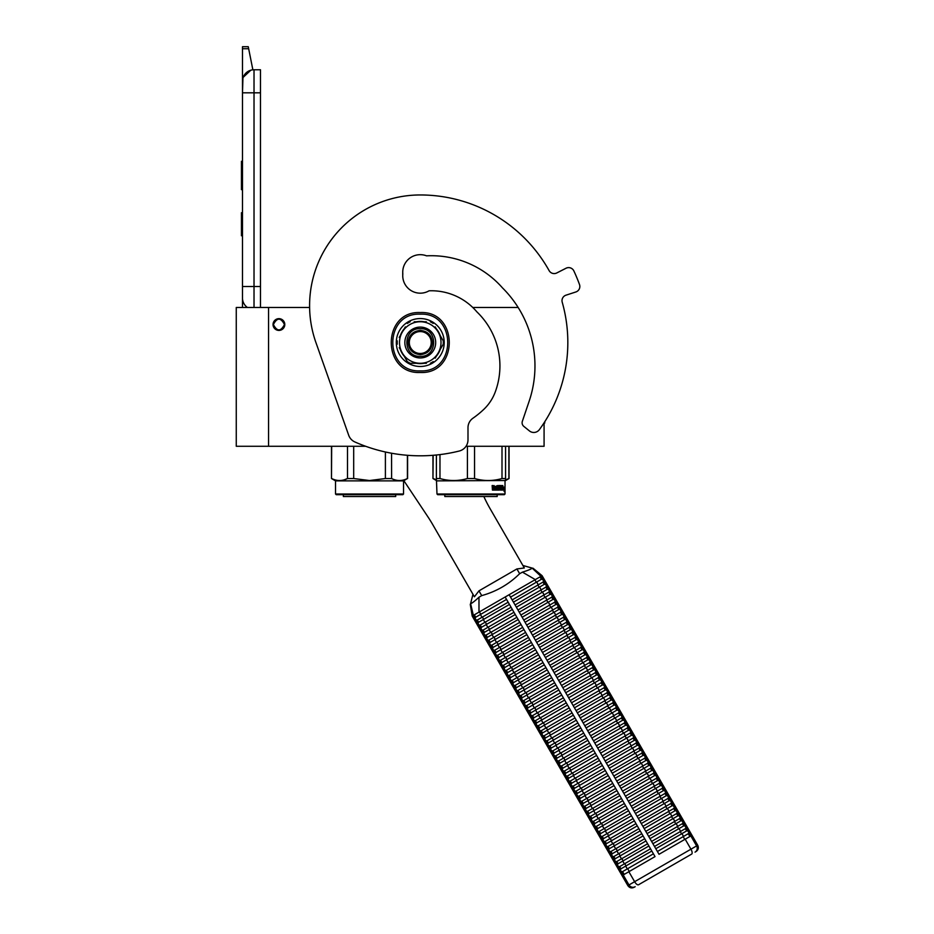 <?xml version="1.0" encoding="UTF-8"?>
<svg xmlns="http://www.w3.org/2000/svg" width="934" height="934" viewBox="0 0 934 934"><rect width="100%" height="100%" fill="white"/><g stroke="black" fill="none" stroke-linecap="round" stroke-linejoin="round"><path stroke-width="1.4" d="M544.078 422.798L544.078 446.277L466.019 446.277M385.392 451.986L385.392 478.535L369.537 480.531L353.682 478.535L353.682 446.277L365.638 446.277L268.548 446.277L268.548 307.473L309.609 307.473A110.679 110.679 0 0 1 420.265 194.961A110.679 110.679 0 0 0 315.914 342.521L348.709 435.279A11.523 11.523 0 0 0 354.92 441.98A161.395 161.395 0 0 0 459.248 451.029A11.523 11.523 0 0 0 467.992 439.832L467.992 427.69A11.523 11.523 0 0 1 472.931 418.234A92.233 92.233 0 0 0 483.742 409.431A46.116 46.116 0 0 0 495.218 392.058A74.93 74.93 0 0 0 476.9 311.886A59.718 59.718 0 0 0 429.08 290.801A17.524 17.524 0 0 1 402.741 275.658L402.741 272.203A17.524 17.524 0 0 1 426.534 255.834A94.766 94.766 0 0 1 502.445 287.847A109.978 109.978 0 0 1 529.169 401.165L522.351 421.316A4.612 4.612 0 0 0 523.822 426.383L529.438 430.924A6.912 6.912 0 0 0 539.373 429.64A147.56 147.56 0 0 0 562.221 302.231A5.767 5.767 0 0 1 565.981 295.179L575.858 291.968A5.767 5.767 0 0 0 579.489 284.508A169.474 169.474 0 0 0 573.873 270.942A5.767 5.767 0 0 0 566.027 268.233L556.781 272.95A5.767 5.767 0 0 1 549.122 270.627A147.56 147.56 0 0 0 420.265 194.961M268.548 307.473L236.267 307.473L236.267 446.277L268.548 446.277M518.16 307.473L472.767 307.473M278.927 318.657A5.884 5.884 0 0 0 273.043 324.542A5.884 5.884 0 0 0 278.927 330.414A5.884 5.884 0 0 0 284.8 324.542A5.884 5.884 0 0 0 278.927 318.657M284.461 324.542C280.772 317.397 277.083 317.397 273.393 324.542C277.083 331.675 280.772 331.675 284.461 324.542M254.025 307.473L254.025 286.493L260.481 286.493L260.481 69.758L254.025 69.758A11.523 11.523 0 0 0 242.49 81.281L242.49 92.816L242.933 78.117M260.481 286.493L260.481 307.473M242.49 307.473L242.49 92.816L260.481 92.816M254.025 69.758L254.025 286.493L242.49 286.493L242.49 298.028A11.523 11.523 45.2 0 0 247.417 307.473M242.49 238.077L242.49 249.6L242.49 238.077M242.49 48.731L242.49 46.7L248.257 46.7L248.666 48.731L242.49 48.731L242.49 81.281M243.202 77.312L250.802 70.213M248.666 48.731L252.869 69.816M248.257 46.7L242.49 46.7M242.49 212.707L241.451 212.707L241.451 235.765L242.49 235.765M242.49 161.29L241.451 161.29L241.451 168.762L242.49 168.762M242.49 182.702L241.451 182.702L241.451 168.762M242.49 189.672L241.451 189.672L241.451 182.702M242.49 161.991L241.451 161.991M403.546 494.004L402.858 494.693L336.217 494.693L335.528 494.004L403.546 494.004L403.546 480.87L335.528 480.87L331.488 478.535L331.663 446.277M347.506 446.277L347.506 478.535C342.229 481.173 336.941 481.173 331.663 478.535M344.202 479.831L347.506 478.535L353.682 478.535M391.568 453.235L391.615 478.558M404.118 480.531L407.411 478.535C402.134 481.173 396.845 481.173 391.568 478.535L385.392 478.535M407.411 455.29L407.411 478.535M395.701 496.538L395.701 494.693L395.701 496.538L343.362 496.538L343.362 494.693M335.528 494.004L335.528 480.87L335.528 494.004M504.302 494.693L505.025 494.004L504.302 494.693L437.672 494.693L436.984 494.004L436.4 478.535L436.4 480.531L432.967 478.535L433.142 455.29M505.025 494.004L505.025 480.87L505.002 494.004L436.984 494.004M436.4 454.998L436.4 478.535L439.972 478.535L439.972 454.601M505.574 479.971L505.574 478.535L502.002 478.535C492.86 481.173 483.707 481.173 474.554 478.535L467.42 478.535C458.267 481.173 449.126 481.173 439.972 478.535M505.574 446.277L505.574 478.535M502.002 446.277L502.002 478.535M474.554 446.277L474.554 478.535M467.42 446.277L467.42 478.535M436.984 480.87L505.574 480.531M504.138 487.116L503.998 488.517M503.146 486.906L502.994 488.517M503.554 487.116L504.594 487.116L504.453 488.517L503.298 488.517M504.162 488.68L504.162 490.093M504.594 487.116L503.321 488.68L503.064 490.093L503.858 490.093M504.162 490.07L504.629 487.116L504.465 488.68L503.321 488.68M504.629 490.07L504.115 491.541L504.302 490.093L503.064 490.093M494.448 486.404L494.028 490.093L492.44 490.093L494.343 490.093L494.448 486.404L496.176 486.404L496.269 487.525L495.172 487.525L495.931 488.377M495.931 487.525L495.172 487.525M495.837 489.229L494.857 489.229L496.176 489.229L496.269 488.377L495.172 488.377M499.363 490.093L494.857 490.093L499.363 490.093M502.375 489.229L502.247 490.093L500.437 490.093L500.262 486.532L498.884 486.404L498.884 487.525L499.947 487.887L499.55 489.731M499.947 487.887L499.947 489.731M498.511 486.404L498.511 487.525M502.807 485.54L502.679 490.093L500.437 490.093M502.375 487.525L502.375 488.377M502.492 485.54L502.072 488.377M501.546 485.54L501.546 489.229L502.445 489.229L502.492 488.377L501.686 488.377M501.161 485.54L500.752 489.101M501.161 487.525L500.262 487.525M500.215 485.902L498.499 485.54L500.437 485.54L500.215 486.404M500.612 485.902L500.612 487.525M497.962 489.229L497.425 485.54L497.962 489.229L499.48 489.101L498.289 488.027L498.499 485.54M497.425 485.54L497.425 489.229L496.526 489.229L496.526 485.902L496.876 489.229M494.086 485.54L493.817 487.525L492.837 487.525L492.136 485.54L492.44 490.093M492.136 485.54L492.848 485.54L493.14 487.525M494.857 489.229L494.857 490.093M501.161 488.377L501.091 489.229M492.965 489.229L493.817 489.229L493.817 488.377L492.848 488.377L492.965 489.229M492.848 488.377L492.662 489.229M497.157 496.538L497.157 494.693L497.18 496.538L444.817 496.538L444.817 494.693M436.4 479.819L433.142 478.535M505.025 480.87L509.053 478.535L505.574 479.831M508.89 446.277L508.89 478.535M403.862 480.683L427.854 516.736A138.337 138.337 0 0 1 432.512 524.231L474.402 596.791L478.967 590.848L516.899 568.946L524.324 567.965L490.07 508.633A138.337 138.337 0 0 1 483.859 496.538M427.153 291.77A18.447 18.447 0 0 0 426.803 291.91A17.524 17.524 0 0 1 402.823 273.919A17.524 17.524 0 0 1 426.534 255.834M431.216 342.521A10.951 10.951 0 0 1 420.265 353.472A10.951 10.951 0 0 1 409.314 342.521A10.951 10.951 0 0 1 420.265 331.57A10.951 10.951 0 0 1 431.216 342.521M420.265 330.414C427.62 331.138 431.648 335.166 432.372 342.521C431.648 349.876 427.62 353.904 420.265 354.628C412.91 353.904 408.87 349.876 408.158 342.521C408.87 335.166 412.91 331.138 420.265 330.414M522.888 565.479L532.111 568.07C531.644 568.911 528.422 570.277 522.433 572.145L519.654 573.698C508.902 584.299 496.258 591.596 481.711 595.612L478.967 597.235C474.344 601.496 471.553 603.609 470.596 603.586L472.966 594.304M542.035 575.729L540.961 576.348L532.111 568.07M474.647 617.829L474.46 619.802L477.367 624.834L479.165 625.652L511.061 607.24L506.543 599.418L474.647 617.829L473.351 615.389L472.265 616.008L474.46 619.802L476.27 620.62L477.309 620.024L508.154 602.208L505.154 597.024L478.99 612.132L535.31 579.605L509.147 594.713L659.019 854.295L690.833 835.93L696.601 845.924L627.846 885.607L472.207 616.043L470.269 604.38M522.433 572.145L535.31 579.605L541.043 576.301L542.421 578.706L510.536 597.118L512.147 599.908L537.914 585.034A1.705 0.689 -120 0 0 537.505 583.4A1.705 0.689 -120 0 0 536.291 582.244L534.913 579.839M542.047 575.729L691.907 835.311L690.833 835.93M478.967 597.235L478.99 612.132L473.351 615.389L470.596 603.586M476.27 620.62L477.554 622.861L477.367 624.834L480.263 629.866L482.072 630.684L513.969 612.272L512.346 609.482L486.591 624.356L485.295 622.114A1.705 0.689 -120 0 1 484.092 620.958A1.705 0.689 -120 0 1 483.684 619.324L509.45 604.45L655.026 856.606L628.862 871.714L634.63 881.696A4.612 1.856 -120 0 0 638.541 884.767L691.65 854.096A4.612 1.856 -120 0 0 690.95 849.181L685.182 839.199M542.421 578.706A1.705 1.705 60 0 1 544.043 581.497L545.328 583.738A1.705 1.705 60 0 1 546.939 586.529L548.235 588.77A1.705 1.705 60 0 1 549.846 591.561L551.142 593.802A1.705 1.705 60 0 1 552.753 596.592L554.049 598.834A1.705 1.705 60 0 1 555.66 601.624L556.944 603.866A1.705 1.705 60 0 1 558.567 606.656L559.851 608.898A1.705 1.705 60 0 1 561.474 611.688L562.758 613.93A1.705 1.705 60 0 1 564.37 616.72L565.665 618.962A1.705 1.705 60 0 1 567.277 621.752L568.572 623.994A1.705 1.705 60 0 1 570.184 626.784L571.48 629.026A1.705 1.705 60 0 1 573.091 631.816L574.387 634.058A1.705 1.705 60 0 1 575.998 636.848L577.282 639.089A1.705 1.705 60 0 1 578.905 641.88L580.189 644.121A1.705 1.705 60 0 1 581.8 646.912L583.096 649.153A1.705 1.705 60 0 1 584.707 651.944L586.003 654.185A1.705 1.705 60 0 1 587.614 656.976L588.91 659.217A1.705 1.705 60 0 1 590.522 662.008L591.817 664.249A1.705 1.705 60 0 1 593.429 667.039L594.713 669.281A1.705 1.705 60 0 1 596.336 672.071L597.62 674.313A1.705 1.705 60 0 1 599.231 677.103L600.527 679.345A1.705 1.705 60 0 1 602.138 682.135L603.434 684.377A1.705 1.705 60 0 1 605.045 687.167L606.341 689.409A1.705 1.705 60 0 1 607.952 692.199L609.248 694.441A1.705 1.705 60 0 1 610.859 697.231L612.144 699.473A1.705 1.705 60 0 1 613.766 702.263L615.051 704.505A1.705 1.705 60 0 1 616.673 707.295L617.958 709.536A1.705 1.705 60 0 1 619.569 712.327L620.865 714.568A1.705 1.705 60 0 1 622.476 717.359L623.772 719.6A1.705 1.705 60 0 1 625.383 722.391L626.679 724.632A1.705 1.705 60 0 1 628.29 727.423L629.574 729.664A1.705 1.705 60 0 1 631.197 732.454L632.481 734.696A1.705 1.705 60 0 1 634.104 737.486L635.389 739.728A1.705 1.705 60 0 1 637 742.518L638.296 744.76A1.705 1.705 60 0 1 639.907 747.55L641.203 749.792A1.705 1.705 60 0 1 642.814 752.582L644.11 754.824A1.705 1.705 60 0 1 645.721 757.614L647.005 759.856A1.705 1.705 60 0 1 648.628 762.646L649.912 764.888A1.705 1.705 60 0 1 651.535 767.678L652.819 769.92A1.705 1.705 60 0 1 654.43 772.71L655.726 774.951A1.705 1.705 60 0 1 657.338 777.742L658.633 779.983A1.705 1.705 60 0 1 660.245 782.774L661.541 785.015A1.705 1.705 60 0 1 663.152 787.806L664.448 790.047A1.705 1.705 60 0 1 666.059 792.838L667.343 795.079A1.705 1.705 60 0 1 668.966 797.87L670.25 800.111A1.705 1.705 60 0 1 671.861 802.901L673.157 805.143A1.705 1.705 60 0 1 674.768 807.933L676.064 810.175A1.705 1.705 60 0 1 677.675 812.965L678.971 815.207A1.705 1.705 60 0 1 680.582 817.997L681.878 820.239A1.705 1.705 60 0 1 683.49 823.029L684.774 825.271A1.705 1.705 60 0 1 686.397 828.061L687.681 830.303A1.705 1.705 60 0 1 689.292 833.093L690.915 835.883M650.788 840.04L651.593 841.441L677.36 826.567A1.705 0.689 -120 0 0 676.952 824.932A1.705 0.689 -120 0 0 675.749 823.776L649.982 838.65L650.788 840.04M652.889 843.682L654.5 846.473L680.267 831.599A1.705 0.689 -120 0 0 679.859 829.964A1.705 0.689 -120 0 0 678.656 828.808L652.889 843.682M647.881 835.008L648.686 836.409L674.453 821.535A1.705 0.689 -120 0 0 674.044 819.9A1.705 0.689 -120 0 0 672.842 818.744L647.075 833.618L647.881 835.008M644.985 829.976L645.791 831.377L671.546 816.503A1.705 0.689 -120 0 0 671.149 814.868A1.705 0.689 -120 0 0 669.935 813.712L644.168 828.586L644.985 829.976M642.078 824.944L642.884 826.345L668.639 811.471A1.705 0.689 -120 0 0 668.242 809.836A1.705 0.689 -120 0 0 667.028 808.681L641.273 823.554L642.078 824.944M639.171 819.912L639.977 821.313L665.744 806.439A1.705 0.689 -120 0 0 665.335 804.804A1.705 0.689 -120 0 0 664.121 803.649L638.366 818.523L639.171 819.912M636.264 814.88L637.07 816.281L662.836 801.407A1.705 0.689 -120 0 0 662.428 799.773A1.705 0.689 -120 0 0 661.225 798.617L635.459 813.491L636.264 814.88M633.357 809.848L634.163 811.249L659.929 796.375A1.705 0.689 -120 0 0 659.521 794.741A1.705 0.689 -120 0 0 658.318 793.585L632.551 808.459L633.357 809.848M630.45 804.816L631.256 806.217L657.022 791.343A1.705 0.689 -120 0 0 656.614 789.709A1.705 0.689 -120 0 0 655.411 788.553L629.644 803.427L630.45 804.816M627.543 799.784L628.36 801.185L654.115 786.311A1.705 0.689 -120 0 0 653.718 784.677A1.705 0.689 -120 0 0 652.504 783.521L626.737 798.395L627.543 799.784M624.648 794.752L625.453 796.153L651.208 781.279A1.705 0.689 -120 0 0 650.811 779.645A1.705 0.689 -120 0 0 649.597 778.489L623.842 793.363L624.648 794.752M621.74 789.72L622.546 791.121L648.313 776.247A1.705 0.689 -120 0 0 647.904 774.613A1.705 0.689 -120 0 0 646.69 773.457L620.935 788.331L621.74 789.72M618.833 784.688L619.639 786.089L645.406 771.215A1.705 0.689 -120 0 0 644.997 769.581A1.705 0.689 -120 0 0 643.783 768.425L618.028 783.299L618.833 784.688M615.926 779.656L616.732 781.058L642.499 766.184A1.705 0.689 -120 0 0 642.09 764.549A1.705 0.689 -120 0 0 640.887 763.393L615.121 778.267L615.926 779.656M613.019 774.625L613.825 776.026L639.592 761.152A1.705 0.689 -120 0 0 639.183 759.517A1.705 0.689 -120 0 0 637.98 758.361L612.214 773.235L613.019 774.625M610.112 769.593L610.929 770.994L636.684 756.12A1.705 0.689 -120 0 0 636.276 754.485A1.705 0.689 -120 0 0 635.073 753.329L609.307 768.203L610.112 769.593M607.217 764.561L608.022 765.962L633.777 751.088A1.705 0.689 -120 0 0 633.38 749.453A1.705 0.689 -120 0 0 632.166 748.297L606.399 763.171L607.217 764.561M604.31 759.529L605.115 760.93L630.882 746.056A1.705 0.689 -120 0 0 630.473 744.421A1.705 0.689 -120 0 0 629.259 743.266L603.504 758.139L604.31 759.529M601.403 754.497L602.208 755.898L627.975 741.024A1.705 0.689 -120 0 0 627.566 739.389A1.705 0.689 -120 0 0 626.352 738.234L600.597 753.108L601.403 754.497M598.496 749.465L599.301 750.866L625.068 735.992A1.705 0.689 -120 0 0 624.659 734.357A1.705 0.689 -120 0 0 623.457 733.202L597.69 748.076L598.496 749.465M595.588 744.433L596.394 745.834L622.161 730.96A1.705 0.689 -120 0 0 621.752 729.326A1.705 0.689 -120 0 0 620.55 728.17L594.783 743.044L595.588 744.433M592.681 739.401L593.499 740.802L619.254 725.928A1.705 0.689 -120 0 0 618.845 724.294A1.705 0.689 -120 0 0 617.643 723.138L591.876 738.012L592.681 739.401M589.786 734.369L590.592 735.77L616.347 720.896A1.705 0.689 -120 0 0 615.95 719.262A1.705 0.689 -120 0 0 614.735 718.106L588.969 732.98L589.786 734.369M586.879 729.337L587.684 730.738L613.451 715.864A1.705 0.689 -120 0 0 613.043 714.23A1.705 0.689 -120 0 0 611.828 713.074L586.073 727.948L586.879 729.337M583.972 724.305L584.777 725.706L610.544 710.832A1.705 0.689 -120 0 0 610.135 709.198A1.705 0.689 -120 0 0 608.921 708.042L583.166 722.916L583.972 724.305M581.065 719.273L581.87 720.674L607.637 705.8A1.705 0.689 -120 0 0 607.228 704.166A1.705 0.689 -120 0 0 606.026 703.01L580.259 717.884L581.065 719.273M578.158 714.241L578.963 715.642L604.73 700.769A1.705 0.689 -120 0 0 604.321 699.134A1.705 0.689 -120 0 0 603.119 697.978L577.352 712.852L578.158 714.241M575.251 709.21L576.068 710.611L601.823 695.737A1.705 0.689 -120 0 0 601.414 694.102A1.705 0.689 -120 0 0 600.212 692.946L574.445 707.82L575.251 709.21M572.355 704.178L573.161 705.579L598.916 690.705A1.705 0.689 -120 0 0 598.519 689.07A1.705 0.689 -120 0 0 597.305 687.914L571.538 702.788L572.355 704.178M569.448 699.146L570.254 700.547L596.009 685.673A1.705 0.689 -120 0 0 595.612 684.038A1.705 0.689 -120 0 0 594.398 682.882L568.643 697.756L569.448 699.146M566.541 694.114L567.347 695.515L593.113 680.641A1.705 0.689 -120 0 0 592.705 679.006A1.705 0.689 -120 0 0 591.491 677.851L565.735 692.724L566.541 694.114M563.634 689.082L564.44 690.483L590.206 675.609A1.705 0.689 -120 0 0 589.798 673.974A1.705 0.689 -120 0 0 588.595 672.819L562.828 687.693L563.634 689.082M560.727 684.05L561.532 685.451L587.299 670.577A1.705 0.689 -120 0 0 586.891 668.942A1.705 0.689 -120 0 0 585.688 667.787L559.921 682.661L560.727 684.05M557.82 679.018L558.625 680.419L584.392 665.545A1.705 0.689 -120 0 0 583.983 663.911A1.705 0.689 -120 0 0 582.781 662.755L557.014 677.629L557.82 679.018M554.924 673.986L555.73 675.387L581.485 660.513A1.705 0.689 -120 0 0 581.088 658.879A1.705 0.689 -120 0 0 579.874 657.723L554.107 672.597L554.924 673.986M552.017 668.954L552.823 670.355L578.578 655.481A1.705 0.689 -120 0 0 578.181 653.847A1.705 0.689 -120 0 0 576.967 652.691L551.212 667.565L552.017 668.954M549.11 663.922L549.916 665.323L575.683 650.449A1.705 0.689 -120 0 0 575.274 648.815A1.705 0.689 -120 0 0 574.06 647.659L548.305 662.533L549.11 663.922M546.203 658.89L547.009 660.291L572.775 645.417A1.705 0.689 -120 0 0 572.367 643.783A1.705 0.689 -120 0 0 571.164 642.627L545.398 657.501L546.203 658.89M543.296 653.858L544.102 655.259L569.868 640.385A1.705 0.689 -120 0 0 569.46 638.751A1.705 0.689 -120 0 0 568.257 637.595L542.491 652.469L543.296 653.858M540.389 648.826L541.195 650.227L566.961 635.354A1.705 0.689 -120 0 0 566.553 633.719A1.705 0.689 -120 0 0 565.35 632.563L539.583 647.437L540.389 648.826M537.482 643.795L538.299 645.196L564.054 630.322A1.705 0.689 -120 0 0 563.657 628.687A1.705 0.689 -120 0 0 562.443 627.531L536.676 642.405L537.482 643.795M534.587 638.763L535.392 640.164L561.147 625.29A1.705 0.689 -120 0 0 560.75 623.655A1.705 0.689 -120 0 0 559.536 622.499L533.781 637.373L534.587 638.763M531.679 633.731L532.485 635.132L558.252 620.258A1.705 0.689 -120 0 0 557.843 618.623A1.705 0.689 -120 0 0 556.629 617.467L530.874 632.341L531.679 633.731M528.772 628.699L529.578 630.1L555.345 615.226A1.705 0.689 -120 0 0 554.936 613.591A1.705 0.689 -120 0 0 553.722 612.435L527.967 627.309L528.772 628.699M525.865 623.667L526.671 625.068L552.438 610.194A1.705 0.689 -120 0 0 552.029 608.559A1.705 0.689 -120 0 0 550.827 607.404L525.06 622.278L525.865 623.667M522.958 618.635L523.764 620.036L549.531 605.162A1.705 0.689 -120 0 0 549.122 603.527A1.705 0.689 -120 0 0 547.919 602.372L522.153 617.246L522.958 618.635M520.051 613.603L520.868 615.004L546.623 600.13A1.705 0.689 -120 0 0 546.215 598.496A1.705 0.689 -120 0 0 545.012 597.34L519.246 612.214L520.051 613.603M517.156 608.571L517.961 609.972L543.716 595.098A1.705 0.689 -120 0 0 543.319 593.464A1.705 0.689 -120 0 0 542.105 592.308L516.35 607.182L517.156 608.571M514.249 603.539L515.054 604.94L540.821 590.066A1.705 0.689 -120 0 0 540.412 588.432A1.705 0.689 -120 0 0 539.198 587.276L513.443 602.15L514.249 603.539M479.165 625.652L480.461 627.893L480.263 629.866L483.17 634.898L484.979 635.715L516.876 617.304L515.253 614.514L483.368 632.925L483.17 634.898L622.137 875.59L628.862 871.714M487.887 640.747L519.771 622.336L518.16 619.546L486.275 637.957L486.077 639.93L487.887 640.747L489.171 642.989L488.984 644.962L490.794 645.779L492.078 648.021L491.891 649.994L493.701 650.811L494.985 653.053L494.798 655.026L496.596 655.843L497.892 658.085L497.694 660.058L499.503 660.875L500.799 663.117L500.601 665.09L502.41 665.907L503.706 668.149L503.508 670.122L505.317 670.939L506.613 673.181L506.415 675.154L508.224 675.971L509.509 678.212L509.322 680.186L511.132 681.003L512.416 683.244L512.229 685.217L514.027 686.046L515.323 688.276L515.124 690.249L516.934 691.078L518.23 693.308L518.031 695.281L519.841 696.11L521.137 698.34L520.938 700.313L522.748 701.142L524.044 703.372L523.846 705.345L525.655 706.174L526.939 708.404L526.753 710.377L528.562 711.206L529.847 713.436L529.66 715.409L531.458 716.238L532.754 718.468L532.567 720.441L534.365 721.27L535.661 723.5L535.462 725.473L537.272 726.302L538.568 728.532L538.369 730.505L540.179 731.334L541.475 733.564L541.276 735.537L543.086 736.366L544.37 738.596L544.183 740.569L545.993 741.398L547.277 743.627L547.091 745.601L548.888 746.429L550.184 748.659L549.998 750.632L551.796 751.461L553.091 753.691L552.893 755.664L554.703 756.493L555.999 758.723L555.8 760.696L557.61 761.525L558.906 763.755L558.707 765.728L560.517 766.557L561.801 768.787L561.614 770.76L563.424 771.589L564.708 773.819L564.521 775.792L566.331 776.621L567.615 778.851L567.428 780.824L569.226 781.653L570.522 783.883L570.324 785.856L572.133 786.685L573.429 788.915L573.231 790.888L575.04 791.717L576.336 793.947L576.138 795.92L577.948 796.749L579.232 798.979L579.045 800.952L580.855 801.781L582.139 804.011L581.952 805.984L583.762 806.813L585.046 809.042L584.859 811.016L586.657 811.844L587.953 814.074L587.755 816.047L589.564 816.876L590.86 819.106L590.662 821.079L592.471 821.908L593.767 824.138L593.569 826.111L595.378 826.94L596.674 829.17L596.476 831.143L598.285 831.972L599.57 834.202L599.383 836.175L601.192 837.004L602.477 839.234L602.29 841.207L604.088 842.036L605.384 844.266L605.185 846.239L606.995 847.068L608.291 849.298L608.092 851.271L609.902 852.1L611.198 854.33L610.999 856.303L612.809 857.132L614.105 859.362L613.907 861.335L615.716 862.164L617 864.394L616.814 866.367L618.623 867.196L619.907 869.426L619.721 871.399L621.519 872.228L623.141 875.018M490.794 645.779L522.678 627.368L521.067 624.577L489.171 642.989M493.701 650.811L525.585 632.4L523.974 629.609L492.078 648.021M496.596 655.843L528.492 637.432L526.881 634.641L494.985 653.053M499.503 660.875L531.399 642.464L529.776 639.673L497.892 658.085M502.41 665.907L534.306 647.495L532.684 644.705L500.799 663.117M505.317 670.939L537.202 652.527L535.591 649.737L503.706 668.149M508.224 675.971L540.109 657.559L538.498 654.769L506.613 673.181M511.132 681.003L543.016 662.591L541.405 659.801L509.509 678.212M514.027 686.046L545.923 667.623L544.312 664.833L512.416 683.244M516.934 691.078L548.83 672.655L547.219 669.865L515.323 688.276M519.841 696.11L551.737 677.687L550.114 674.897L518.23 693.308M522.748 701.142L554.633 682.719L553.021 679.929L521.137 698.34M525.655 706.174L557.54 687.751L555.928 684.961L524.044 703.372M528.562 711.206L560.447 692.783L558.836 689.992L526.939 708.404M531.458 716.238L563.354 697.815L561.743 695.024L529.847 713.436M534.365 721.27L566.261 702.847L564.65 700.056L532.754 718.468M537.272 726.302L569.168 707.879L567.545 705.088L535.661 723.5M540.179 731.334L572.063 712.911L570.452 710.12L538.568 728.532M543.086 736.366L574.97 717.942L573.359 715.152L541.475 733.564M545.993 741.398L577.877 722.974L576.266 720.184L544.37 738.596M548.888 746.429L580.785 728.006L579.173 725.216L547.277 743.627M551.796 751.461L583.692 733.038L582.08 730.248L550.184 748.659M554.703 756.493L586.599 738.07L584.976 735.28L553.091 753.691M557.61 761.525L589.494 743.102L587.883 740.312L555.999 758.723M560.517 766.557L592.401 748.134L590.79 745.344L558.906 763.755M563.424 771.589L595.308 753.166L593.697 750.376L561.801 768.787M566.331 776.621L598.215 758.198L596.604 755.408L564.708 773.819M569.226 781.653L601.122 763.241L600.317 761.84L599.511 760.439L567.615 778.851M572.133 786.685L604.029 768.273L602.407 765.471L570.522 783.883M575.04 791.717L606.937 773.305L605.314 770.503L573.429 788.915M577.948 796.749L609.832 778.337L608.221 775.535L576.336 793.947M580.855 801.781L612.739 783.369L611.128 780.567L579.232 798.979M583.762 806.813L615.646 788.401L614.035 785.599L582.139 804.011M586.657 811.844L618.553 793.433L617.748 792.032L616.942 790.631L585.046 809.042M589.564 816.876L621.46 798.465L620.655 797.064L619.837 795.663L587.953 814.074M592.471 821.908L624.367 803.497L622.745 800.695L590.86 819.106M595.378 826.94L627.263 808.529L626.457 807.128L625.652 805.727L593.767 824.138M598.285 831.972L630.17 813.561L629.364 812.16L628.559 810.759L596.674 829.17M601.192 837.004L633.077 818.593L631.466 815.791L599.57 834.202M604.088 842.036L635.984 823.625L634.373 820.823L602.477 839.234M606.995 847.068L638.891 828.656L637.268 825.854L605.384 844.266M609.902 852.1L641.798 833.688L640.175 830.886L608.291 849.298M612.809 857.132L644.694 838.72L643.082 835.918L611.198 854.33M615.716 862.164L647.601 843.752L645.989 840.95L614.105 859.362M618.623 867.196L650.508 848.784L648.896 845.982L617 864.394M621.519 872.228L653.415 853.816L652.609 852.415L651.804 851.014L619.907 869.426M687.681 830.303L655.796 848.714L657.408 851.504L683.174 836.63L684.785 839.421M544.043 581.497L537.914 585.034L539.198 587.276L544.288 584.334A1.705 1.646 60 0 1 545.9 587.136L540.821 590.066L542.105 592.308L547.184 589.366A1.705 1.646 60 0 1 548.807 592.168L543.716 595.098L545.012 597.34L550.091 594.398A1.705 1.646 60 0 1 551.702 597.2L546.623 600.13L547.919 602.372L552.998 599.43A1.705 1.646 60 0 1 554.609 602.232L549.531 605.162L550.827 607.404L555.905 604.461A1.705 1.646 60 0 1 557.516 607.263L552.438 610.194L553.722 612.435L558.812 609.493A1.705 1.646 60 0 1 560.423 612.295L555.345 615.226L556.629 617.467L561.719 614.525A1.705 1.646 60 0 1 563.33 617.327L558.252 620.258L559.536 622.499L564.615 619.557A1.705 1.646 60 0 1 566.237 622.359L561.147 625.29L562.443 627.531L567.522 624.589A1.705 1.646 60 0 1 569.133 627.391L564.054 630.322L565.35 632.563L570.429 629.621A1.705 1.646 60 0 1 572.04 632.423L566.961 635.354L568.257 637.595L573.336 634.653A1.705 1.646 60 0 1 574.947 637.455L569.868 640.385L571.164 642.627L576.243 639.685A1.705 1.646 60 0 1 577.854 642.487L572.775 645.417L574.06 647.659L579.15 644.717A1.705 1.646 60 0 1 580.761 647.519L575.683 650.449L576.967 652.691L582.045 649.749A1.705 1.646 60 0 1 583.668 652.551L578.578 655.481L579.874 657.723L584.953 654.781A1.705 1.646 60 0 1 586.564 657.583L581.485 660.513L582.781 662.755L587.86 659.813A1.705 1.646 60 0 1 589.471 662.615L584.392 665.545L585.688 667.787L590.767 664.845A1.705 1.646 60 0 1 592.378 667.647L587.299 670.577L588.595 672.819L593.674 669.876A1.705 1.646 60 0 1 595.285 672.678L590.206 675.609L591.491 677.851L596.581 674.908A1.705 1.646 60 0 1 598.192 677.71L593.113 680.641L594.398 682.882L599.476 679.94A1.705 1.646 60 0 1 601.099 682.742L596.009 685.673L597.305 687.914L602.383 684.972A1.705 1.646 60 0 1 604.006 687.774L598.916 690.705L600.212 692.946L605.29 690.004A1.705 1.646 60 0 1 606.902 692.806L601.823 695.737L603.119 697.978L608.197 695.036A1.705 1.646 60 0 1 609.809 697.838L604.73 700.769L606.026 703.01L611.105 700.068A1.705 1.646 60 0 1 612.716 702.87L607.637 705.8L608.921 708.042L614.012 705.1A1.705 1.646 60 0 1 615.623 707.902L610.544 710.832L611.828 713.074L616.907 710.132A1.705 1.646 60 0 1 618.53 712.934L613.451 715.864L614.735 718.106L619.814 715.164A1.705 1.646 60 0 1 621.437 717.966L616.347 720.896L617.643 723.138L622.721 720.196A1.705 1.646 60 0 1 624.332 722.998L619.254 725.928L620.55 728.17L625.628 725.228A1.705 1.646 60 0 1 627.239 728.03L622.161 730.96L623.457 733.202L628.535 730.26A1.705 1.646 60 0 1 630.146 733.062L625.068 735.992L626.352 738.234L631.442 735.291A1.705 1.646 60 0 1 633.054 738.094L627.975 741.024L629.259 743.266L634.349 740.323A1.705 1.646 60 0 1 635.961 743.125L630.882 746.056L632.166 748.297L637.245 745.355A1.705 1.646 60 0 1 638.868 748.157L633.777 751.088L635.073 753.329L640.152 750.387A1.705 1.646 60 0 1 641.763 753.189L636.684 756.12L637.98 758.361L643.059 755.419A1.705 1.646 60 0 1 644.67 758.221L639.592 761.152L640.887 763.393L645.966 760.451A1.705 1.646 60 0 1 647.577 763.253L642.499 766.184L643.783 768.425L648.873 765.483A1.705 1.646 60 0 1 650.484 768.285L645.406 771.215L646.69 773.457L651.78 770.515A1.705 1.646 60 0 1 653.391 773.317L648.313 776.247L649.597 778.489L654.676 775.547A1.705 1.646 60 0 1 656.298 778.349L651.208 781.279L652.504 783.521L657.583 780.579A1.705 1.646 60 0 1 659.194 783.381L654.115 786.311L655.411 788.553L660.49 785.611A1.705 1.646 60 0 1 662.101 788.413L657.022 791.343L658.318 793.585L663.397 790.643A1.705 1.646 60 0 1 665.008 793.445L659.929 796.375L661.225 798.617L666.304 795.675A1.705 1.646 60 0 1 667.915 798.477L662.836 801.407L664.121 803.649L669.211 800.707A1.705 1.646 60 0 1 670.822 803.509L665.744 806.439L667.028 808.681L672.106 805.738A1.705 1.646 60 0 1 673.729 808.54L668.639 811.471L669.935 813.712L675.013 810.77A1.705 1.646 60 0 1 676.625 813.572L671.546 816.503L672.842 818.744L677.921 815.802A1.705 1.646 60 0 1 679.532 818.604L674.453 821.535L675.749 823.776L680.828 820.834A1.705 1.646 60 0 1 682.439 823.636L677.36 826.567L678.656 828.808L683.735 825.866A1.705 1.646 60 0 1 685.346 828.668L680.267 831.599L681.551 833.84A1.705 0.689 -120 0 1 682.766 834.996A1.705 0.689 -120 0 1 683.174 836.63L688.253 833.7L689.864 836.49M689.292 833.093L688.253 833.7A1.705 1.646 60 0 0 686.642 830.898L685.346 828.668L686.397 828.061M545.328 583.738L544.288 584.334L542.993 582.104A1.705 1.646 60 0 0 541.381 579.302L539.992 576.908M546.939 586.529L545.9 587.136L547.184 589.366L548.235 588.77M549.846 591.561L548.807 592.168L550.091 594.398L551.142 593.802M552.753 596.592L551.702 597.2L552.998 599.43L554.049 598.834M555.66 601.624L554.609 602.232L555.905 604.461L556.944 603.866M558.567 606.656L557.516 607.263L558.812 609.493L559.851 608.898M561.474 611.688L560.423 612.295L561.719 614.525L562.758 613.93M564.37 616.72L563.33 617.327L564.615 619.557L565.665 618.962M567.277 621.752L566.237 622.359L567.522 624.589L568.572 623.994M570.184 626.784L569.133 627.391L570.429 629.621L571.48 629.026M573.091 631.816L572.04 632.423L573.336 634.653L574.387 634.058M575.998 636.848L574.947 637.455L576.243 639.685L577.282 639.089M578.905 641.88L577.854 642.487L579.15 644.717L580.189 644.121M581.8 646.912L580.761 647.519L582.045 649.749L583.096 649.153M584.707 651.944L583.668 652.551L584.953 654.781L586.003 654.185M587.614 656.976L586.564 657.583L587.86 659.813L588.91 659.217M590.522 662.008L589.471 662.615L590.767 664.845L591.817 664.249M593.429 667.039L592.378 667.647L593.674 669.876L594.713 669.281M596.336 672.071L595.285 672.678L596.581 674.908L597.62 674.313M599.231 677.103L598.192 677.71L599.476 679.94L600.527 679.345M602.138 682.135L601.099 682.742L602.383 684.972L603.434 684.377M605.045 687.167L604.006 687.774L605.29 690.004L606.341 689.409M607.952 692.199L606.902 692.806L608.197 695.036L609.248 694.441M610.859 697.231L609.809 697.838L611.105 700.068L612.144 699.473M613.766 702.263L612.716 702.87L614.012 705.1L615.051 704.505M616.673 707.295L615.623 707.902L616.907 710.132L617.958 709.536M619.569 712.327L618.53 712.934L619.814 715.164L620.865 714.568M622.476 717.359L621.437 717.966L622.721 720.196L623.772 719.6M625.383 722.391L624.332 722.998L625.628 725.228L626.679 724.632M628.29 727.423L627.239 728.03L628.535 730.26L629.574 729.664M631.197 732.454L630.146 733.062L631.442 735.291L632.481 734.696M634.104 737.486L633.054 738.094L634.349 740.323L635.389 739.728M637 742.518L635.961 743.125L637.245 745.355L638.296 744.76M639.907 747.55L638.868 748.157L640.152 750.387L641.203 749.792M642.814 752.582L641.763 753.189L643.059 755.419L644.11 754.824M645.721 757.614L644.67 758.221L645.966 760.451L647.005 759.856M648.628 762.646L647.577 763.253L648.873 765.483L649.912 764.888M651.535 767.678L650.484 768.285L651.78 770.515L652.819 769.92M654.43 772.71L653.391 773.317L654.676 775.547L655.726 774.951M657.338 777.742L656.298 778.349L657.583 780.579L658.633 779.983M660.245 782.774L659.194 783.381L660.49 785.611L661.541 785.015M663.152 787.806L662.101 788.413L663.397 790.643L664.448 790.047M666.059 792.838L665.008 793.445L666.304 795.675L667.343 795.079M668.966 797.87L667.915 798.477L669.211 800.707L670.25 800.111M671.861 802.901L670.822 803.509L672.106 805.738L673.157 805.143M674.768 807.933L673.729 808.54L675.013 810.77L676.064 810.175M677.675 812.965L676.625 813.572L677.921 815.802L678.971 815.207M680.582 817.997L679.532 818.604L680.828 820.834L681.878 820.239M683.49 823.029L682.439 823.636L683.735 825.866L684.774 825.271M484.979 635.715L486.275 637.957M482.072 630.684L483.368 632.925M479.399 611.898L480.776 614.292A1.705 0.689 -120 0 0 481.185 615.926A1.705 0.689 -120 0 0 482.388 617.082L483.684 619.324L477.554 622.861M629.271 871.48L627.648 868.69A1.705 0.689 -120 0 1 626.445 867.523A1.705 0.689 -120 0 1 626.037 865.888L624.741 863.658A1.705 0.689 -120 0 1 623.538 862.491A1.705 0.689 -120 0 1 623.13 860.856L621.846 858.626A1.705 0.689 -120 0 1 620.631 857.459A1.705 0.689 -120 0 1 620.223 855.824L618.938 853.594A1.705 0.689 -120 0 1 617.724 852.427A1.705 0.689 -120 0 1 617.327 850.792L616.031 848.562A1.705 0.689 -120 0 1 614.817 847.395A1.705 0.689 -120 0 1 614.42 845.76L613.124 843.53A1.705 0.689 -120 0 1 611.922 842.363A1.705 0.689 -120 0 1 611.513 840.728L610.217 838.499A1.705 0.689 -120 0 1 609.015 837.331A1.705 0.689 -120 0 1 608.606 835.696L607.31 833.467A1.705 0.689 -120 0 1 606.108 832.299A1.705 0.689 -120 0 1 605.699 830.665L604.415 828.435A1.705 0.689 -120 0 1 603.201 827.267A1.705 0.689 -120 0 1 602.792 825.633L601.508 823.403A1.705 0.689 -120 0 1 600.293 822.235A1.705 0.689 -120 0 1 599.897 820.601L598.601 818.371A1.705 0.689 -120 0 1 597.386 817.203A1.705 0.689 -120 0 1 596.989 815.569L595.694 813.339A1.705 0.689 -120 0 1 594.491 812.171A1.705 0.689 -120 0 1 594.082 810.537L592.786 808.307A1.705 0.689 -120 0 1 591.584 807.139A1.705 0.689 -120 0 1 591.175 805.505L589.879 803.275A1.705 0.689 -120 0 1 588.677 802.108A1.705 0.689 -120 0 1 588.268 800.473L586.984 798.243A1.705 0.689 -120 0 1 585.77 797.076A1.705 0.689 -120 0 1 585.361 795.441L584.077 793.211A1.705 0.689 -120 0 1 582.863 792.044A1.705 0.689 -120 0 1 582.454 790.409L581.17 788.179A1.705 0.689 -120 0 1 579.956 787.012A1.705 0.689 -120 0 1 579.559 785.377L578.263 783.147A1.705 0.689 -120 0 1 577.06 781.98A1.705 0.689 -120 0 1 576.652 780.345L575.356 778.115A1.705 0.689 -120 0 1 574.153 776.948A1.705 0.689 -120 0 1 573.745 775.313L572.449 773.083A1.705 0.689 -120 0 1 571.246 771.916A1.705 0.689 -120 0 1 570.837 770.281L569.553 768.052A1.705 0.689 -120 0 1 568.339 766.884A1.705 0.689 -120 0 1 567.93 765.25L566.646 763.02A1.705 0.689 -120 0 1 565.432 761.852A1.705 0.689 -120 0 1 565.023 760.218L563.739 757.988A1.705 0.689 -120 0 1 562.525 756.82A1.705 0.689 -120 0 1 562.128 755.186L560.832 752.944A1.705 0.689 -120 0 1 559.629 751.788A1.705 0.689 -120 0 1 559.221 750.154L557.925 747.912A1.705 0.689 -120 0 1 556.722 746.756A1.705 0.689 -120 0 1 556.314 745.122L555.018 742.88A1.705 0.689 -120 0 1 553.815 741.724A1.705 0.689 -120 0 1 553.407 740.09L552.111 737.848A1.705 0.689 -120 0 1 550.908 736.692A1.705 0.689 -120 0 1 550.5 735.058L549.215 732.816A1.705 0.689 -120 0 1 548.001 731.661A1.705 0.689 -120 0 1 547.593 730.026L546.308 727.784A1.705 0.689 -120 0 1 545.094 726.629A1.705 0.689 -120 0 1 544.697 724.994L543.401 722.753A1.705 0.689 -120 0 1 542.187 721.597A1.705 0.689 -120 0 1 541.79 719.962L540.494 717.721A1.705 0.689 -120 0 1 539.292 716.565A1.705 0.689 -120 0 1 538.883 714.93L537.587 712.689A1.705 0.689 -120 0 1 536.385 711.533A1.705 0.689 -120 0 1 535.976 709.898L534.68 707.657A1.705 0.689 -120 0 1 533.477 706.501A1.705 0.689 -120 0 1 533.069 704.866L531.785 702.625A1.705 0.689 -120 0 1 530.57 701.469A1.705 0.689 -120 0 1 530.162 699.835L528.877 697.593A1.705 0.689 -120 0 1 527.663 696.437A1.705 0.689 -120 0 1 527.266 694.803L525.97 692.561A1.705 0.689 -120 0 1 524.756 691.405A1.705 0.689 -120 0 1 524.359 689.771L523.063 687.529A1.705 0.689 -120 0 1 521.861 686.373A1.705 0.689 -120 0 1 521.452 684.739L520.156 682.497A1.705 0.689 -120 0 1 518.954 681.341A1.705 0.689 -120 0 1 518.545 679.707L517.249 677.465A1.705 0.689 -120 0 1 516.047 676.309A1.705 0.689 -120 0 1 515.638 674.675L514.354 672.433A1.705 0.689 -120 0 1 513.14 671.277A1.705 0.689 -120 0 1 512.731 669.643L511.447 667.401A1.705 0.689 -120 0 1 510.233 666.246A1.705 0.689 -120 0 1 509.836 664.611L508.54 662.369A1.705 0.689 -120 0 1 507.325 661.214A1.705 0.689 -120 0 1 506.928 659.579L505.633 657.338A1.705 0.689 -120 0 1 504.43 656.182A1.705 0.689 -120 0 1 504.021 654.547L502.726 652.306A1.705 0.689 -120 0 1 501.523 651.15A1.705 0.689 -120 0 1 501.114 649.515L499.818 647.274A1.705 0.689 -120 0 1 498.616 646.118A1.705 0.689 -120 0 1 498.207 644.483L496.923 642.242A1.705 0.689 -120 0 1 495.709 641.086A1.705 0.689 -120 0 1 495.3 639.451L494.016 637.21A1.705 0.689 -120 0 1 492.802 636.054A1.705 0.689 -120 0 1 492.393 634.419L491.109 632.178A1.705 0.689 -120 0 1 489.895 631.022A1.705 0.689 -120 0 1 489.498 629.388L488.202 627.146A1.705 0.689 -120 0 1 486.999 625.99A1.705 0.689 -120 0 1 486.591 624.356L480.461 627.893M567.825 342.521A147.56 147.56 0 0 0 562.221 302.231M579.489 284.508A169.474 169.474 0 0 0 573.873 270.953A5.767 5.767 0 0 0 566.039 268.245L556.781 272.962A5.767 5.767 0 0 1 549.134 270.638M441.011 342.521A20.746 20.746 0 0 0 402.285 332.142A20.746 20.746 0 0 0 420.265 363.279L420.265 363.279A20.746 20.746 0 0 0 441.011 342.521M441.268 337.407L443.253 340.852A23.058 23.058 0 0 1 443.253 344.191L441.28 347.623M435.197 358.154L444.222 342.521A23.957 23.957 0 0 1 408.286 363.268A23.957 23.957 0 0 1 420.265 318.564A23.957 23.957 0 0 1 444.222 342.521L435.186 326.865M424.106 363.279A21.108 21.108 0 0 1 416.424 363.279M420.265 327.098A15.423 15.423 0 0 1 435.688 342.521A15.423 15.423 0 0 1 420.265 357.944A15.423 15.423 0 0 1 404.842 342.521A15.423 15.423 0 0 1 420.265 327.098M414.194 363.279L408.286 363.279L405.344 358.177M399.25 347.635L407.317 361.598A23.058 23.058 0 0 0 410.213 363.279L426.359 363.279M404.212 356.228A21.108 21.108 0 0 1 400.371 349.573M405.333 326.888L399.238 337.431M400.371 335.469A21.108 21.108 0 0 1 404.212 328.826M426.336 321.775L414.171 321.775M416.424 321.775A21.108 21.108 0 0 1 424.094 321.763M436.318 328.815A21.108 21.108 0 0 1 440.159 335.469M440.159 349.573A21.108 21.108 0 0 1 436.318 356.228M432.244 363.279L430.317 363.279A23.058 23.058 0 0 0 433.213 361.598L432.244 363.279M397.265 344.191L396.296 342.521L397.265 340.852A23.058 23.058 0 0 0 397.265 344.191M407.317 323.444L408.286 321.775L410.213 321.775A23.058 23.058 0 0 0 407.317 323.444M430.317 321.775L432.244 321.775L433.213 323.444A23.058 23.058 0 0 0 430.317 321.775M420.265 328.686C438.104 327.834 438.104 357.208 420.265 356.356C402.414 357.208 402.414 327.834 420.265 328.686M544.078 422.997L544.767 422.997L544.767 421.724M519.654 573.698L516.899 568.946M481.711 595.612L478.967 590.848M542.094 575.694L697.733 845.258L696.601 845.924A4.612 4.46 -120 0 1 695.036 852.147M474.309 614.829L475.698 617.222A1.705 1.646 -120 0 0 477.309 620.024L478.605 622.254A1.705 1.646 -120 0 0 480.216 625.056L481.512 627.286A1.705 1.646 -120 0 0 483.123 630.088L484.407 632.318A1.705 1.646 -120 0 0 486.03 635.12L487.314 637.35A1.705 1.646 -120 0 0 488.937 640.152L490.222 642.382A1.705 1.646 -120 0 0 491.833 645.184L493.129 647.414A1.705 1.646 -120 0 0 494.74 650.216L496.036 652.446A1.705 1.646 -120 0 0 497.647 655.248L498.943 657.478A1.705 1.646 -120 0 0 500.554 660.28L501.838 662.51A1.705 1.646 -120 0 0 503.461 665.312L504.745 667.541A1.705 1.646 -120 0 0 506.368 670.343L507.652 672.573A1.705 1.646 -120 0 0 509.263 675.375L510.559 677.605A1.705 1.646 -120 0 0 512.171 680.407L513.466 682.637A1.705 1.646 -120 0 0 515.078 685.439L516.374 687.669A1.705 1.646 -120 0 0 517.985 690.471L519.269 692.701A1.705 1.646 -120 0 0 520.892 695.503L522.176 697.733A1.705 1.646 -120 0 0 523.799 700.535L525.083 702.765A1.705 1.646 -120 0 0 526.694 705.567L527.99 707.797A1.705 1.646 -120 0 0 529.601 710.599L530.897 712.829A1.705 1.646 -120 0 0 532.508 715.631L533.804 717.861A1.705 1.646 -120 0 0 535.416 720.663L536.711 722.893A1.705 1.646 -120 0 0 538.323 725.695L539.607 727.925A1.705 1.646 -120 0 0 541.23 730.727L542.514 732.956A1.705 1.646 -120 0 0 544.125 735.759L545.421 737.988A1.705 1.646 -120 0 0 547.032 740.79L548.328 743.02A1.705 1.646 -120 0 0 549.939 745.822L551.235 748.052A1.705 1.646 -120 0 0 552.846 750.854L554.142 753.084A1.705 1.646 -120 0 0 555.753 755.886L557.038 758.116A1.705 1.646 -120 0 0 558.66 760.918L559.945 763.148A1.705 1.646 -120 0 0 561.556 765.95L562.852 768.18A1.705 1.646 -120 0 0 564.463 770.982L565.759 773.212A1.705 1.646 -120 0 0 567.37 776.014L568.666 778.244A1.705 1.646 -120 0 0 570.277 781.046L571.573 783.276A1.705 1.646 -120 0 0 573.184 786.078L574.468 788.308A1.705 1.646 -120 0 0 576.091 791.11L577.375 793.34A1.705 1.646 -120 0 0 578.998 796.142L580.283 798.372A1.705 1.646 -120 0 0 581.894 801.174L583.19 803.403A1.705 1.646 -120 0 0 584.801 806.205L586.097 808.435A1.705 1.646 -120 0 0 587.708 811.237L589.004 813.467A1.705 1.646 -120 0 0 590.615 816.269L591.899 818.499A1.705 1.646 -120 0 0 593.522 821.301L594.806 823.531A1.705 1.646 -120 0 0 596.429 826.333L597.713 828.563A1.705 1.646 -120 0 0 599.324 831.365L600.62 833.595A1.705 1.646 -120 0 0 602.232 836.397L603.527 838.627A1.705 1.646 -120 0 0 605.139 841.429L606.435 843.659A1.705 1.646 -120 0 0 608.046 846.461L609.33 848.691A1.705 1.646 -120 0 0 610.953 851.493L612.237 853.723A1.705 1.646 -120 0 0 613.86 856.525L615.144 858.755A1.705 1.646 -120 0 0 616.755 861.557L618.051 863.787A1.705 1.646 -120 0 0 619.662 866.589L620.958 868.818A1.705 1.646 -120 0 0 622.569 871.62L624.181 874.411M623.223 874.971L628.979 884.953A4.612 4.46 -120 0 0 635.155 886.716M420.265 370.891C383.664 372.643 383.664 312.4 420.265 314.151C456.854 312.4 456.854 372.643 420.265 370.891M331.488 478.535L331.488 446.277M407.586 478.535L407.586 455.302M432.967 478.535L432.967 455.302M509.053 478.535L509.053 446.277M532.975 568.187L542.105 575.694M697.733 845.258C698.901 847.827 698.328 849.928 696.04 851.563M627.846 885.607C629.481 887.895 631.582 888.467 634.139 887.3M420.265 312.551C381.597 310.695 381.597 374.347 420.265 372.491C458.933 374.347 458.933 310.695 420.265 312.551"/></g></svg>
